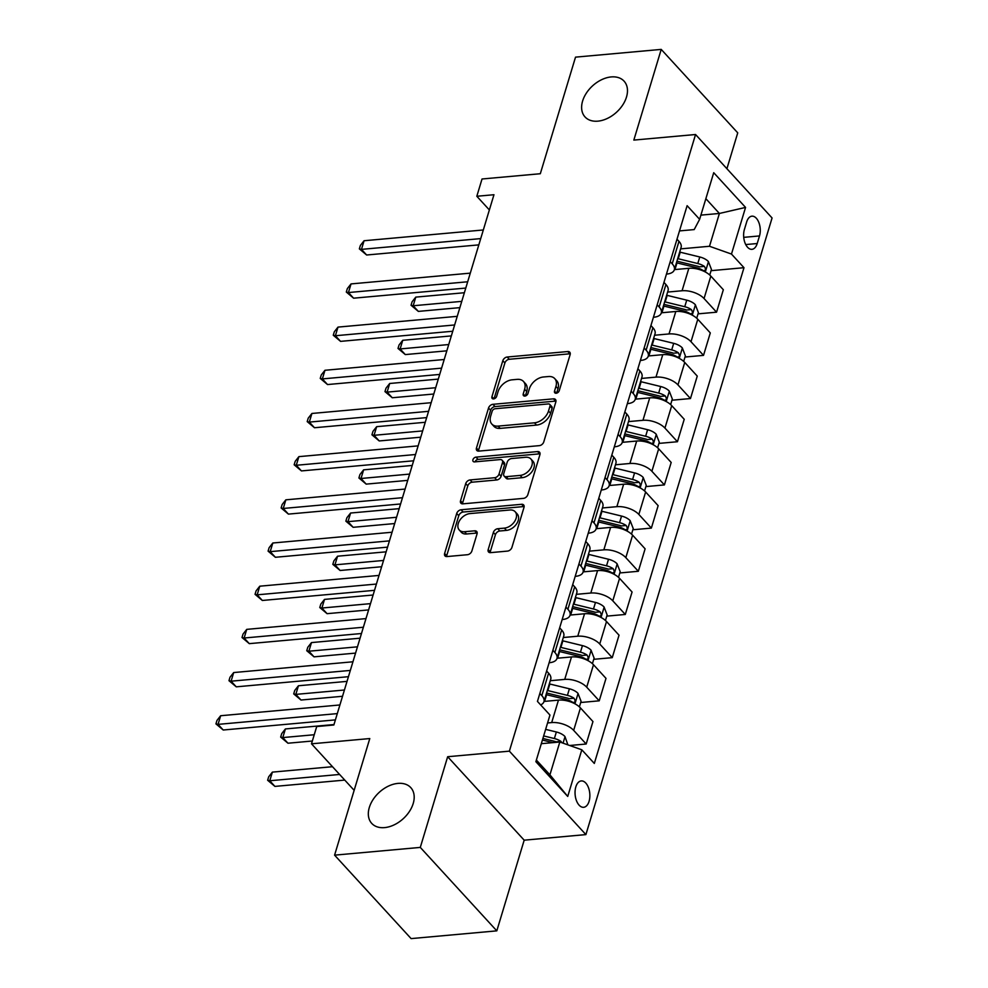 <?xml version="1.0" encoding="UTF-8"?>
<svg xmlns="http://www.w3.org/2000/svg" width="988" height="988" viewBox="0 0 988 988"><rect width="100%" height="100%" fill="white"/><g stroke="black" fill="none" stroke-linecap="round" stroke-linejoin="round"><path stroke-width="1.48" d="M556.17 393.249A2.841 1.914 -42.5 0 0 559.245 390.655L570.125 354.63A4.063 2.729 -42.5 0 0 569.743 352.197A4.063 2.729 -42.5 0 0 567.779 351.543L507.215 357.014A4.063 2.729 -42.5 0 0 502.818 360.706L491.938 396.744A2.841 1.914 -42.5 0 0 492.197 398.448A2.841 1.914 -42.5 0 0 493.58 398.905A2.841 1.914 -42.5 0 0 496.655 396.312L498.063 391.656A12.992 8.744 -42.5 0 1 512.105 379.824L517.156 379.367A12.992 8.744 -42.5 0 1 523.455 381.442A12.992 8.744 -42.5 0 1 524.64 389.247L523.232 393.916A2.841 1.914 -42.5 0 0 523.492 395.62A2.841 1.914 -42.5 0 0 524.875 396.077A2.841 1.914 -42.5 0 0 527.95 393.483L529.358 388.827A12.992 8.744 -42.5 0 1 543.4 376.996L548.451 376.539A12.992 8.744 -42.5 0 1 554.75 378.614A12.992 8.744 -42.5 0 1 555.935 386.419L554.527 391.087A2.841 1.914 -42.5 0 0 554.787 392.792A2.841 1.914 -42.5 0 0 556.17 393.249M397.929 783.398A26.478 17.821 -42.5 0 0 373.094 799.539A26.478 17.821 -42.5 0 0 371.735 823.399A26.478 17.821 -42.5 0 0 384.579 827.611A26.478 17.821 -42.5 0 0 409.427 811.469A26.478 17.821 -42.5 0 0 410.773 787.609A26.478 17.821 -42.5 0 0 397.929 783.398M611.226 76.928A26.478 17.821 -42.5 0 0 586.39 93.082A26.478 17.821 -42.5 0 0 585.032 116.942A26.478 17.821 -42.5 0 0 597.876 121.154A26.478 17.821 -42.5 0 0 622.712 105A26.478 17.821 -42.5 0 0 624.07 81.152A26.478 17.821 -42.5 0 0 611.226 76.928M589.07 801.33A13.239 7.348 84.8 0 0 588.428 787.535A13.239 7.348 84.8 0 0 581.253 780.928A13.239 7.348 84.8 0 0 575.831 786.893A13.239 7.348 84.8 0 0 576.473 800.688A13.239 7.348 84.8 0 0 583.636 807.295A13.239 7.348 84.8 0 0 589.07 801.33M488.196 549.55A4.063 2.729 -42.5 0 0 488.566 551.983A4.063 2.729 -42.5 0 0 490.542 552.638L507.523 551.094A4.063 2.729 -42.5 0 0 511.92 547.401L523.998 507.387A4.063 2.729 -42.5 0 0 523.628 504.954A4.063 2.729 -42.5 0 0 521.652 504.3L461.087 509.771A4.063 2.729 -42.5 0 0 456.703 513.476L444.612 553.478A4.063 2.729 -42.5 0 0 444.995 555.923A4.063 2.729 -42.5 0 0 446.959 556.565L467.485 554.713A4.063 2.729 -42.5 0 0 471.869 551.02L477.043 533.903A4.063 2.729 -42.5 0 0 476.673 531.458A4.063 2.729 -42.5 0 0 474.709 530.815L464.521 531.729A10.868 7.311 -42.5 0 1 459.259 530A10.868 7.311 -42.5 0 1 459.815 520.219A10.868 7.311 -42.5 0 1 470.004 513.587L509.882 509.993A10.868 7.311 -42.5 0 1 515.143 511.722A10.868 7.311 -42.5 0 1 514.587 521.503A10.868 7.311 -42.5 0 1 504.399 528.123L497.754 528.728A4.063 2.729 -42.5 0 0 493.37 532.421L488.196 549.55L490.258 551.798A4.063 2.729 -42.5 0 0 490.11 552.65M726.909 168.713L737.74 132.849L661.219 49.4L575.522 57.143L540.312 173.727L482.033 178.989L476.821 196.266L493.963 194.722L333.858 724.994L316.716 726.551L311.504 743.816L354.149 790.326M420.295 847.408L496.803 930.857L524.183 840.183L447.663 756.722L420.295 847.408L334.586 855.151L369.784 738.555L311.504 743.816M447.663 756.722L509.376 751.152L695.552 134.516L772.073 217.965L585.896 834.601L509.376 751.152M661.219 49.4L633.839 140.086L695.552 134.516M539.374 445.637A4.063 2.729 -42.5 0 0 543.758 441.945L555.836 401.931A4.063 2.729 -42.5 0 0 555.466 399.498A4.063 2.729 -42.5 0 0 553.502 398.843L492.926 404.314A4.063 2.729 -42.5 0 0 488.541 408.007L476.463 448.021A4.063 2.729 -42.5 0 0 476.834 450.466A4.063 2.729 -42.5 0 0 478.797 451.108L539.374 445.637M539.917 454.665L527.839 494.679A4.063 2.729 -42.5 0 1 523.455 498.372L462.878 503.843A4.063 2.729 -42.5 0 1 460.914 503.201A4.063 2.729 -42.5 0 1 460.544 500.755L465.706 483.626A4.063 2.729 -42.5 0 1 470.103 479.933L494.667 477.723A4.063 2.729 -42.5 0 0 499.051 474.018L502.484 462.668A4.063 2.729 -42.5 0 0 502.102 460.223A4.063 2.729 -42.5 0 0 500.138 459.581L474.561 461.89A2.841 1.914 -42.5 0 1 473.19 461.433A2.841 1.914 -42.5 0 1 473.326 458.877A2.841 1.914 -42.5 0 1 475.994 457.135L537.583 451.578A4.063 2.729 -42.5 0 1 539.547 452.22A4.063 2.729 -42.5 0 1 539.917 454.665M496.803 930.857L411.107 938.6L334.586 855.151M746.669 221.954L744.384 229.549A12.832 7.114 84.8 0 0 745.001 242.912A12.832 7.114 84.8 0 0 751.942 249.322A12.832 7.114 84.8 0 0 757.203 243.53L759.5 235.934A12.832 7.114 84.8 0 0 758.87 222.572A12.832 7.114 84.8 0 0 751.93 216.174A12.832 7.114 84.8 0 0 746.669 221.954M679.509 230.908L694.194 229.587L699.628 219.324L687.117 205.677L537.447 701.406L549.958 715.053L535.879 761.699L567.73 796.427L549.921 774.827L559.826 742.013L541.325 743.68M699.628 219.324L713.719 172.69L745.557 207.418L731.478 254.064L709.495 246.271L680.658 248.877M711.076 270.675L743.989 267.699L731.478 254.064M743.989 267.699L594.319 763.44L581.809 749.793L567.73 796.427M524.183 840.183L585.896 834.601M476.821 196.266L489.369 209.95M700.9 215.125L719.4 213.457L705.864 198.687M709.495 246.271L719.4 213.457L745.557 207.418M569.693 745.495L586.18 744.013L573.67 730.367A16.549 8.089 -163.2 0 0 551.687 722.586L547.574 722.957M586.18 744.013L592.961 721.549L580.45 707.914A16.549 8.089 -163.2 0 0 558.467 700.122L544.018 701.431M580.697 702.505L599.222 700.825L586.711 687.179A16.549 8.089 -163.2 0 0 564.728 679.398L550.279 680.707M599.222 700.825L606.002 678.373L593.492 664.726A16.549 8.089 -163.2 0 0 571.496 656.946L557.059 658.243M593.739 659.317L612.251 657.65L599.741 644.003A16.549 8.089 -163.2 0 0 577.758 636.21L563.321 637.519M612.251 657.65L619.031 635.185L606.521 621.538A16.549 8.089 -163.2 0 0 584.538 613.758L570.088 615.067M606.78 616.129L625.293 614.462L612.782 600.815A16.549 8.089 -163.2 0 0 590.799 593.035L576.35 594.344M625.293 614.462L632.073 592.01L619.562 578.363A16.549 8.089 -163.2 0 0 597.579 570.582L583.13 571.879M619.809 572.954L638.334 571.286L625.824 557.64A16.549 8.089 -163.2 0 0 603.841 549.847L589.391 551.156M638.334 571.286L645.115 548.822L632.604 535.175A16.549 8.089 -163.2 0 0 610.609 527.394L596.172 528.704M632.851 529.766L651.364 528.098L638.853 514.452A16.549 8.089 -163.2 0 0 616.87 506.671L602.433 507.968M651.364 528.098L658.144 505.646L645.633 491.999A16.549 8.089 -163.2 0 0 623.65 484.219L609.201 485.516M645.893 486.59L664.405 484.91L651.895 471.276A16.549 8.089 -163.2 0 0 629.912 463.483L615.462 464.792M664.405 484.91L671.185 462.458L658.675 448.811A16.549 8.089 -163.2 0 0 636.692 441.031L622.242 442.34M658.922 443.402L677.447 441.735L664.936 428.088A16.549 8.089 -163.2 0 0 642.953 420.308L628.504 421.604M677.447 441.735L684.227 419.283L671.716 405.636A16.549 8.089 -163.2 0 0 649.721 397.855L635.284 399.152M671.964 400.226L690.476 398.547L677.966 384.9A16.549 8.089 -163.2 0 0 655.983 377.12L641.545 378.429M690.476 398.547L697.256 376.095L684.746 362.448A16.549 8.089 -163.2 0 0 662.763 354.667L648.313 355.976M685.005 357.039L703.518 355.371L691.007 341.725A16.549 8.089 -163.2 0 0 669.024 333.944L654.575 335.241M703.518 355.371L710.298 332.919L697.787 319.272A16.549 8.089 -163.2 0 0 675.804 311.479L661.355 312.788M698.034 313.863L716.559 312.183L704.049 298.537A16.549 8.089 -163.2 0 0 682.066 290.756L667.616 292.065M716.559 312.183L723.34 289.731L710.829 276.084A16.549 8.089 -163.2 0 0 688.834 268.304L674.396 269.613M536.373 760.056L549.921 774.827M666.468 274.096L666.752 274.071A16.549 8.089 -163.2 0 0 674.322 269.823A16.549 8.089 -163.2 0 0 672.198 263.808L670.222 261.647M653.426 317.272L653.723 317.247A16.549 8.089 -163.2 0 0 661.293 313.011A16.549 8.089 -163.2 0 0 659.157 306.984L657.181 304.835M640.397 360.459L640.681 360.435A16.549 8.089 -163.2 0 0 648.252 356.199A16.549 8.089 -163.2 0 0 646.127 350.172L644.151 348.023M627.355 403.635L627.639 403.61A16.549 8.089 -163.2 0 0 635.21 399.374A16.549 8.089 -163.2 0 0 633.086 393.348L631.11 391.199M614.314 446.823L614.61 446.798A16.549 8.089 -163.2 0 0 622.181 442.562A16.549 8.089 -163.2 0 0 620.044 436.535L618.068 434.387M601.284 489.999L601.569 489.974A16.549 8.089 -163.2 0 0 609.139 485.738A16.549 8.089 -163.2 0 0 607.015 479.723L605.039 477.562M588.243 533.187L588.527 533.162A16.549 8.089 -163.2 0 0 596.097 528.926A16.549 8.089 -163.2 0 0 593.973 522.899L591.997 520.75M575.201 576.375L575.498 576.337A16.549 8.089 -163.2 0 0 583.068 572.101A16.549 8.089 -163.2 0 0 580.932 566.087L578.956 563.926M562.172 619.55L562.456 619.525A16.549 8.089 -163.2 0 0 570.027 615.289A16.549 8.089 -163.2 0 0 567.902 609.263L565.926 607.114M549.13 662.738L549.414 662.713A16.549 8.089 -163.2 0 0 556.985 658.465A16.549 8.089 -163.2 0 0 554.861 652.451L552.885 650.289M674.322 269.823L681.103 247.371A16.549 8.089 -163.2 0 0 678.978 241.356L677.002 239.195M661.293 313.011L668.073 290.558A16.549 8.089 -163.2 0 0 665.937 284.532L663.961 282.383M648.252 356.199L655.032 333.734A16.549 8.089 -163.2 0 0 652.907 327.72L650.931 325.558M635.21 399.374L641.99 376.922A16.549 8.089 -163.2 0 0 639.866 370.895L637.89 368.746M622.181 442.562L628.961 420.098A16.549 8.089 -163.2 0 0 626.824 414.083L624.848 411.922M609.139 485.738L615.919 463.286A16.549 8.089 -163.2 0 0 613.795 457.259L611.819 455.11M596.097 528.926L602.878 506.461A16.549 8.089 -163.2 0 0 600.753 500.447L598.777 498.285M583.068 572.101L589.848 549.649A16.549 8.089 -163.2 0 0 587.712 543.622L585.736 541.473M570.027 615.289L576.807 592.837A16.549 8.089 -163.2 0 0 574.683 586.81L572.707 584.661M556.985 658.465L563.765 636.013A16.549 8.089 -163.2 0 0 561.641 629.998L559.665 627.837M540.646 704.889A16.549 8.089 -163.2 0 0 543.956 701.653L550.736 679.201A16.549 8.089 -163.2 0 0 548.599 673.174L546.623 671.025M543.956 701.653A16.549 8.089 -163.2 0 0 541.819 695.626L539.843 693.477M559.826 742.013L581.809 749.793M556.652 393.162L558.01 388.679A12.992 8.744 -42.5 0 0 556.812 380.874L554.75 378.614M523.455 381.442L525.517 383.69A12.992 8.744 -42.5 0 1 526.715 391.507L525.357 395.978M570.274 353.79A4.063 2.729 -42.5 0 0 569.841 353.803L509.277 359.274A4.063 2.729 -42.5 0 0 504.893 362.966L494.062 398.806M555.985 401.091A4.063 2.729 -42.5 0 0 555.565 401.103L495 406.574A4.063 2.729 -42.5 0 0 490.604 410.267L478.525 450.281A4.063 2.729 -42.5 0 0 478.377 451.121M549.995 406.093A2.841 1.914 -42.5 0 0 549.736 404.388A2.841 1.914 -42.5 0 0 548.365 403.931L495.198 408.736A2.841 1.914 -42.5 0 0 492.123 411.317L490.641 416.232A12.992 8.744 -42.5 0 0 491.826 424.05A12.992 8.744 -42.5 0 0 498.125 426.112L534.471 422.827A12.992 8.744 -42.5 0 0 548.513 411.008L549.995 406.093L552.07 408.34A2.841 1.914 -42.5 0 0 551.81 406.636L549.736 404.388M491.826 424.05L493.901 426.297A12.992 8.744 -42.5 0 0 500.2 428.372L498.125 426.112M552.07 408.34L550.588 413.268A12.992 8.744 -42.5 0 1 536.546 425.087L500.2 428.372M502.102 460.223L504.176 462.483A4.063 2.729 -42.5 0 1 504.547 464.916L501.114 476.278A4.063 2.729 -42.5 0 1 496.729 479.97L472.165 482.193A4.063 2.729 -42.5 0 0 467.781 485.886L462.606 503.016A4.063 2.729 -42.5 0 0 462.458 503.855M540.066 453.825A4.063 2.729 -42.5 0 0 539.646 453.838L478.069 459.395A2.841 1.914 -42.5 0 0 475.043 461.841M520.145 475.413A10.868 7.311 -42.5 0 0 530.346 468.794A10.868 7.311 -42.5 0 0 530.902 459A10.868 7.311 -42.5 0 0 525.628 457.271L511.574 458.543A4.063 2.729 -42.5 0 0 507.19 462.236L503.757 473.598A4.063 2.729 -42.5 0 0 504.127 476.043A4.063 2.729 -42.5 0 0 506.103 476.685L520.145 475.413L522.22 477.673A10.868 7.311 -42.5 0 0 532.409 471.041A10.868 7.311 -42.5 0 0 532.964 461.26L530.902 459M504.127 476.043L506.202 478.291A4.063 2.729 -42.5 0 0 508.165 478.945L506.103 476.685M522.22 477.673L508.165 478.945M515.143 511.722L517.218 513.97A10.868 7.311 -42.5 0 1 516.662 523.764A10.868 7.311 -42.5 0 1 506.474 530.383L499.817 530.988A4.063 2.729 -42.5 0 0 495.433 534.681L490.258 551.798M459.259 530L461.322 532.26A10.868 7.311 -42.5 0 0 466.595 533.989L464.521 531.729M477.192 533.051A4.063 2.729 -42.5 0 0 476.772 533.063L466.595 533.989M524.146 506.548A4.063 2.729 -42.5 0 0 523.726 506.56L463.15 512.031A4.063 2.729 -42.5 0 0 458.765 515.724L446.687 555.738A4.063 2.729 -42.5 0 0 446.539 556.577M709.755 275.034L711.446 269.452L708.347 261.487A10.967 5.36 -163.2 0 0 699.776 256.979L680.213 252.199A31.653 15.487 -163.2 0 0 679.695 252.064M675.249 269.526L675.002 269.465A31.653 15.487 -163.2 0 0 674.471 269.341M676.459 262.783A31.653 15.487 16.8 0 1 676.99 262.907L696.54 267.686A10.967 5.36 16.8 0 1 703.147 270.551C705.716 270.86 706.136 269.477 704.395 266.402A10.967 5.36 -163.2 0 0 697.787 263.537L678.237 258.757A31.653 15.487 -163.2 0 0 677.706 258.634M676.941 261.178A26.268 12.856 16.8 0 1 678.04 261.437L697.59 266.217A5.582 2.729 16.8 0 1 699.455 266.846L704.395 266.402M464.372 292.732L415.775 297.116L413.169 305.761L418.344 311.393L459.865 307.639M703.147 270.551L704.283 270.922M418.344 311.393L411.045 305.255L413.169 305.761L461.767 301.365M411.045 305.255L412.082 301.809L415.775 297.116M480.711 238.602L361.472 249.371L364.078 240.739L483.317 229.969M478.822 244.876L366.634 255.003L361.472 249.371L359.348 248.877L360.385 245.419L364.078 240.739M366.634 255.003L359.348 248.877M696.725 318.222L698.405 312.64L695.305 304.675A10.967 5.36 -163.2 0 0 686.734 300.154L667.184 295.375A31.653 15.487 -163.2 0 0 666.653 295.251M662.219 312.714L661.972 312.653A31.653 15.487 -163.2 0 0 661.441 312.529M663.417 305.959A31.653 15.487 16.8 0 1 663.948 306.082L683.498 310.874A10.967 5.36 16.8 0 1 690.106 313.727C692.674 314.036 693.094 312.653 691.353 309.59A10.967 5.36 -163.2 0 0 684.746 306.725L665.196 301.945A31.653 15.487 -163.2 0 0 664.665 301.809M663.899 304.353A26.268 12.856 16.8 0 1 664.998 304.613L684.548 309.392A5.582 2.729 16.8 0 1 686.425 310.034L691.353 309.59M451.331 335.908L402.734 340.304L400.128 348.937L405.302 354.581L446.835 350.826M690.106 313.727L691.242 314.098M405.302 354.581L398.003 348.443L400.128 348.937L448.725 344.553M398.003 348.443L399.053 344.985L402.734 340.304M683.684 361.398L685.363 355.816L682.276 347.85A10.967 5.36 -163.2 0 0 673.693 343.342L654.142 338.563A31.653 15.487 -163.2 0 0 653.611 338.427M649.178 355.89L648.931 355.828A31.653 15.487 -163.2 0 0 648.4 355.705M650.376 349.147A31.653 15.487 16.8 0 1 650.907 349.27L670.457 354.05A10.967 5.36 16.8 0 1 677.064 356.915C679.633 357.224 680.053 355.841 678.324 352.765A10.967 5.36 -163.2 0 0 671.716 349.9L652.166 345.121A31.653 15.487 -163.2 0 0 651.635 344.997M650.87 347.541A26.268 12.856 16.8 0 1 651.969 347.801L671.519 352.58A5.582 2.729 16.8 0 1 673.384 353.21L678.324 352.765M438.302 379.096L389.704 383.48L387.098 392.125L392.261 397.756L433.794 394.014M677.064 356.915L678.213 357.286M392.261 397.756L384.974 391.619L387.098 392.125L435.683 387.728M384.974 391.619L386.012 388.173L389.704 383.48M670.642 404.586L672.334 399.004L669.234 391.038A10.967 5.36 -163.2 0 0 660.663 386.518L641.101 381.739A31.653 15.487 -163.2 0 0 640.582 381.615M636.136 399.078L635.889 399.016A31.653 15.487 -163.2 0 0 635.358 398.893M637.346 392.322A31.653 15.487 16.8 0 1 637.878 392.446L657.428 397.238A10.967 5.36 16.8 0 1 664.035 400.091C666.604 400.399 667.024 399.016 665.282 395.953A10.967 5.36 -163.2 0 0 658.675 393.088L639.125 388.309A31.653 15.487 -163.2 0 0 638.594 388.185M637.828 390.717A26.268 12.856 16.8 0 1 638.927 390.976L658.477 395.756A5.582 2.729 16.8 0 1 660.342 396.398L665.282 395.953M425.26 422.284L376.663 426.668L374.057 435.3L379.231 440.944L420.752 437.19M664.035 400.091L665.171 400.461M379.231 440.944L371.933 434.806L374.057 435.3L422.654 430.916M371.933 434.806L372.97 431.348L376.663 426.668M467.682 281.778L348.431 292.547L351.036 283.914L470.288 273.145M465.78 288.064L353.605 298.191L348.431 292.547L346.306 292.053L347.344 288.595L351.036 283.914M353.605 298.191L346.306 292.053M454.641 324.966L335.389 335.735L337.995 327.102L457.246 316.333M452.739 331.239L340.564 341.366L335.389 335.735L333.265 335.241L334.315 331.783L337.995 327.102M340.564 341.366L333.265 335.241M441.599 368.141L322.36 378.91L324.966 370.278L444.205 359.509M439.709 374.427L327.522 384.554L322.36 378.91L320.236 378.416L321.273 374.958L324.966 370.278M327.522 384.554L320.236 378.416M657.613 447.762L659.292 442.192L656.193 434.226A10.967 5.36 -163.2 0 0 647.622 429.706L628.072 424.926A31.653 15.487 -163.2 0 0 627.541 424.803M623.107 442.254L622.86 442.192A31.653 15.487 -163.2 0 0 622.329 442.068M624.305 435.51A31.653 15.487 16.8 0 1 624.836 435.634L644.386 440.413A10.967 5.36 16.8 0 1 650.993 443.279C653.562 443.587 653.982 442.204 652.241 439.129A10.967 5.36 -163.2 0 0 645.633 436.264L626.083 431.484A31.653 15.487 -163.2 0 0 625.552 431.361M624.787 433.905A26.268 12.856 16.8 0 1 625.886 434.164L645.436 438.944A5.582 2.729 16.8 0 1 647.313 439.574L652.241 439.129M412.218 465.459L363.621 469.843L361.015 478.488L366.19 484.12L407.723 480.378M650.993 443.279L652.129 443.649M366.19 484.12L358.891 477.982L361.015 478.488L409.612 474.092M358.891 477.982L359.941 474.536L363.621 469.843M428.57 411.329L309.318 422.098L311.924 413.466L431.176 402.696M426.668 417.603L314.493 427.742L309.318 422.098L307.194 421.604L308.231 418.146L311.924 413.466M314.493 427.742L307.194 421.604M644.571 490.95L646.251 485.367L643.163 477.402A10.967 5.36 -163.2 0 0 634.58 472.894L615.03 468.102A31.653 15.487 -163.2 0 0 614.499 467.979M610.065 485.441L609.818 485.38A31.653 15.487 -163.2 0 0 609.287 485.256M611.263 478.686A31.653 15.487 16.8 0 1 611.794 478.822L631.344 483.601A10.967 5.36 16.8 0 1 637.952 486.454C640.52 486.763 640.94 485.38 639.211 482.317A10.967 5.36 -163.2 0 0 632.604 479.452L613.054 474.672A31.653 15.487 -163.2 0 0 612.523 474.549M611.757 477.081A26.268 12.856 16.8 0 1 612.856 477.34L632.406 482.119A5.582 2.729 16.8 0 1 634.271 482.762L639.211 482.317M399.189 508.647L350.592 513.031L347.986 521.664L353.148 527.308L394.681 523.554M637.952 486.454L639.1 486.837M353.148 527.308L345.862 521.17L347.986 521.664L396.571 517.28M345.862 521.17L346.899 517.712L350.592 513.031M631.53 534.125L633.222 528.555L630.122 520.59A10.967 5.36 -163.2 0 0 621.551 516.069L601.988 511.29A31.653 15.487 -163.2 0 0 601.47 511.166M597.024 528.629L596.777 528.568A31.653 15.487 -163.2 0 0 596.246 528.432M598.234 521.874A31.653 15.487 16.8 0 1 598.765 521.997L618.315 526.777A10.967 5.36 16.8 0 1 624.922 529.642C627.491 529.951 627.911 528.568 626.17 525.493A10.967 5.36 -163.2 0 0 619.562 522.64L600.012 517.848A31.653 15.487 -163.2 0 0 599.481 517.724M598.716 520.268A26.268 12.856 16.8 0 1 599.815 520.528L619.365 525.307A5.582 2.729 16.8 0 1 621.23 525.937L626.17 525.493M386.147 551.823L337.55 556.207L334.944 564.852L340.119 570.484L381.64 566.741M624.922 529.642L626.059 530.013M340.119 570.484L332.82 564.358L334.944 564.852L383.542 560.455M332.82 564.358L333.858 560.9L337.55 556.207M618.5 577.313L620.18 571.731L617.08 563.765A10.967 5.36 -163.2 0 0 608.509 559.257L588.959 554.466A31.653 15.487 -163.2 0 0 588.428 554.342M583.994 571.805L583.747 571.743A31.653 15.487 -163.2 0 0 583.216 571.62M585.192 565.05A31.653 15.487 16.8 0 1 585.723 565.185L605.274 569.965A10.967 5.36 16.8 0 1 611.881 572.818C614.45 573.126 614.869 571.743 613.128 568.68A10.967 5.36 -163.2 0 0 606.521 565.815L586.971 561.036A31.653 15.487 -163.2 0 0 586.44 560.912M585.674 563.456A26.268 12.856 16.8 0 1 586.773 563.703L606.323 568.483A5.582 2.729 16.8 0 1 608.2 569.125L613.128 568.68M373.106 595.011L324.509 599.395L321.903 608.028L327.077 613.672L368.61 609.917M611.881 572.818L613.017 573.201M327.077 613.672L319.779 607.534L321.903 608.028L370.5 603.643M319.779 607.534L320.828 604.076L324.509 599.395M415.528 454.517L296.277 465.274L298.882 456.641L418.134 445.872M413.626 460.791L301.451 470.918L296.277 465.274L294.152 464.78L295.202 461.334L298.882 456.641M301.451 470.918L294.152 464.78M402.486 497.693L283.247 508.462L285.853 499.829L405.092 489.06M400.597 503.966L288.41 514.106L283.247 508.462L281.123 507.968L282.16 504.51L285.853 499.829M288.41 514.106L281.123 507.968M389.457 540.881L270.206 551.65L272.812 543.005L392.063 532.236M387.555 547.154L275.38 557.281L270.206 551.65L268.081 551.143L269.119 547.698L272.812 543.005M275.38 557.281L268.081 551.143M605.459 620.489L607.138 614.919L604.051 606.953A10.967 5.36 -163.2 0 0 595.468 602.433L575.918 597.654A31.653 15.487 -163.2 0 0 575.387 597.53M570.953 614.993L570.706 614.931A31.653 15.487 -163.2 0 0 570.175 614.795M572.151 608.238A31.653 15.487 16.8 0 1 572.682 608.361L592.232 613.14A10.967 5.36 16.8 0 1 598.839 616.006C601.408 616.314 601.828 614.931 600.099 611.856A10.967 5.36 -163.2 0 0 593.492 609.003L573.942 604.211A31.653 15.487 -163.2 0 0 573.411 604.088M572.645 606.632A26.268 12.856 16.8 0 1 573.744 606.891L593.294 611.671A5.582 2.729 16.8 0 1 595.159 612.301L600.099 611.856M360.077 638.186L311.479 642.583L308.874 651.216L314.036 656.847L355.569 653.105M598.839 616.006L599.988 616.376M314.036 656.847L306.749 650.721L308.874 651.216L357.458 646.831M306.749 650.721L307.787 647.264L311.479 642.583M376.416 584.056L257.164 594.825L259.77 586.193L379.022 575.424M374.514 590.33L262.339 600.469L257.164 594.825L255.04 594.331L256.09 590.873L259.77 586.193M262.339 600.469L255.04 594.331M592.417 663.677L594.109 658.094L591.009 650.129A10.967 5.36 -163.2 0 0 582.438 645.621L562.876 640.841A31.653 15.487 -163.2 0 0 562.357 640.706M557.911 658.169L557.664 658.107A31.653 15.487 -163.2 0 0 557.133 657.983M559.122 651.413A31.653 15.487 16.8 0 1 559.653 651.549L579.203 656.328A10.967 5.36 16.8 0 1 585.81 659.181C588.379 659.49 588.799 658.107 587.057 655.044A10.967 5.36 -163.2 0 0 580.45 652.179L560.9 647.399A31.653 15.487 -163.2 0 0 560.369 647.276M559.603 649.82A26.268 12.856 16.8 0 1 560.702 650.067L580.252 654.859A5.582 2.729 16.8 0 1 582.117 655.489L587.057 655.044M347.035 681.374L298.438 685.758L295.832 694.391L301.007 700.035L342.527 696.281M585.81 659.181L586.946 659.564M301.007 700.035L293.708 693.897L295.832 694.391L344.429 690.007M293.708 693.897L294.745 690.439L298.438 685.758M363.374 627.244L244.135 638.013L246.741 629.368L365.98 618.599M361.485 633.518L249.297 643.645L244.135 638.013L242.011 637.507L243.048 634.061L246.741 629.368M249.297 643.645L242.011 637.507M579.388 706.852L581.067 701.282L577.968 693.317A10.967 5.36 -163.2 0 0 569.397 688.797L549.847 684.017A31.653 15.487 -163.2 0 0 549.316 683.894M544.882 701.356L544.635 701.295A31.653 15.487 -163.2 0 0 544.104 701.159M546.08 694.601A31.653 15.487 16.8 0 1 546.611 694.725L566.161 699.504A10.967 5.36 16.8 0 1 572.768 702.369C575.337 702.678 575.757 701.295 574.016 698.22A10.967 5.36 -163.2 0 0 567.408 695.367L547.858 690.587A31.653 15.487 -163.2 0 0 547.327 690.451M546.562 692.996A26.268 12.856 16.8 0 1 547.661 693.255L567.211 698.034A5.582 2.729 16.8 0 1 569.088 698.664L574.016 698.22M333.993 724.55L285.396 728.946L282.79 737.579L287.965 743.223L312.356 741.012M572.768 702.369L573.904 702.74M287.965 743.223L280.666 737.085L282.79 737.579L314.246 734.739M280.666 737.085L281.716 733.627L285.396 728.946M350.345 670.42L231.093 681.189L233.699 672.556L352.951 661.787M348.443 676.694L236.268 686.833L231.093 681.189L228.969 680.695L230.006 677.237L233.699 672.556M236.268 686.833L228.969 680.695M567.902 744.866L564.938 736.492A10.967 5.36 -163.2 0 0 556.355 731.985L545.648 729.366M332.487 766.7L272.367 772.122L269.761 780.755L274.923 786.399L344.763 780.088M561.95 742.766L560.986 741.408A10.967 5.36 -163.2 0 0 554.379 738.542L543.659 735.924M542.894 738.456L554.182 741.222A5.582 2.729 16.8 0 1 556.046 741.852L560.986 741.408M542.412 740.074L552.897 742.63M274.923 786.399L267.637 780.261L269.761 780.755L339.6 774.456M267.637 780.261L268.674 776.815L272.367 772.122M337.303 713.608L218.052 724.377L220.657 715.732L339.909 704.963M335.401 719.882L223.226 730.009L218.052 724.377L215.927 723.871L216.977 720.425L220.657 715.732M223.226 730.009L215.927 723.871M551.687 722.586L558.467 700.122M564.728 679.398L571.496 656.946M577.758 636.21L584.538 613.758M590.799 593.035L597.579 570.582M603.841 549.847L610.609 527.394M616.87 506.671L623.65 484.219M629.912 463.483L636.692 441.031M642.953 420.308L649.721 397.855M655.983 377.12L662.763 354.667M669.024 333.944L675.804 311.479M682.066 290.756L688.834 268.304M672.198 263.808L678.978 241.356M704.049 298.537L710.829 276.084M691.007 341.725L697.787 319.272M659.157 306.984L665.937 284.532M677.966 384.9L684.746 362.448M646.127 350.172L652.907 327.72M664.936 428.088L671.716 405.636M633.086 393.348L639.866 370.895M651.895 471.276L658.675 448.811M620.044 436.535L626.824 414.083M638.853 514.452L645.633 491.999M607.015 479.723L613.795 457.259M625.824 557.64L632.604 535.175M593.973 522.899L600.753 500.447M612.782 600.815L619.562 578.363M580.932 566.087L587.712 543.622M599.741 644.003L606.521 621.538M567.902 609.263L574.683 586.81M586.711 687.179L593.492 664.726M554.861 652.451L561.641 629.998M573.67 730.367L580.45 707.914M541.819 695.626L548.599 673.174M743.717 237.355L759.5 235.934M745.73 244.567L757.203 243.53M558.01 388.679L555.935 386.419M525.171 396.027L523.232 393.916M526.715 391.507L524.64 389.247M493.877 398.856L491.938 396.744M504.893 362.966L502.818 360.706M509.277 359.274L507.215 357.014M569.841 353.803L567.779 351.543M556.466 393.199L554.527 391.087M478.525 450.281L476.463 448.021M490.604 410.267L488.541 408.007M495 406.574L492.926 404.314M555.565 401.103L553.502 398.843M536.546 425.087L534.471 422.827M550.588 413.268L548.513 411.008M462.606 503.016L460.544 500.755M467.781 485.886L465.706 483.626M472.165 482.193L470.103 479.933M496.729 479.97L494.667 477.723M501.114 476.278L499.051 474.018M504.547 464.916L502.484 462.668M478.069 459.395L475.994 457.135M539.646 453.838L537.583 451.578M495.433 534.681L493.37 532.421M499.817 530.988L497.754 528.728M506.474 530.383L504.399 528.123M476.772 533.063L474.709 530.815M446.687 555.738L444.612 553.478M458.765 515.724L456.703 513.476M463.15 512.031L461.087 509.771M523.726 506.56L521.652 504.3M705.321 271.984L708.433 261.697M678.237 258.757L680.213 252.199M675.002 269.465L676.99 262.907M697.787 263.537L699.776 256.979M696.207 268.773L696.54 267.686M692.279 315.172L695.391 304.872M665.196 301.945L667.184 295.375M661.972 312.653L663.948 306.082M684.746 306.725L686.734 300.154M683.177 311.949L683.498 310.874M679.25 358.348L682.35 348.06M652.166 345.121L654.142 338.563M648.931 355.828L650.907 349.27M671.716 349.9L673.693 343.342M670.136 355.137L670.457 354.05M666.208 401.536L669.321 391.236M639.125 388.309L641.101 381.739M635.889 399.016L637.878 392.446M658.675 393.088L660.663 386.518M657.094 398.312L657.428 397.238M653.167 444.711L656.279 434.424M626.083 431.484L628.072 424.926M622.86 442.192L624.836 435.634M645.633 436.264L647.622 429.706M644.065 441.5L644.386 440.413M640.138 487.899L643.237 477.599M613.054 474.672L615.03 468.102M609.818 485.38L611.794 478.822M632.604 479.452L634.58 472.894M631.023 484.676L631.344 483.601M627.096 531.075L630.208 520.787M600.012 517.848L601.988 511.29M596.777 528.568L598.765 521.997M619.562 522.64L621.551 516.069M617.982 527.864L618.315 526.777M614.054 574.263L617.167 563.963M586.971 561.036L588.959 554.466M583.747 571.743L585.723 565.185M606.521 565.815L608.509 559.257M604.952 571.052L605.274 569.965M601.025 617.451L604.125 607.151M573.942 604.211L575.918 597.654M570.706 614.931L572.682 608.361M593.492 609.003L595.468 602.433M591.911 614.227L592.232 613.14M587.984 660.626L591.096 650.326M560.9 647.399L562.876 640.841M557.664 658.107L559.653 651.549M580.45 652.179L582.438 645.621M578.869 657.415L579.203 656.328M574.942 703.814L578.054 693.514M547.858 690.587L549.847 684.017M544.635 701.295L546.611 694.725M567.408 695.367L569.397 688.797M565.84 700.591L566.161 699.504M563.061 743.149L565.013 736.69M554.379 738.542L556.355 731.985"/></g></svg>
